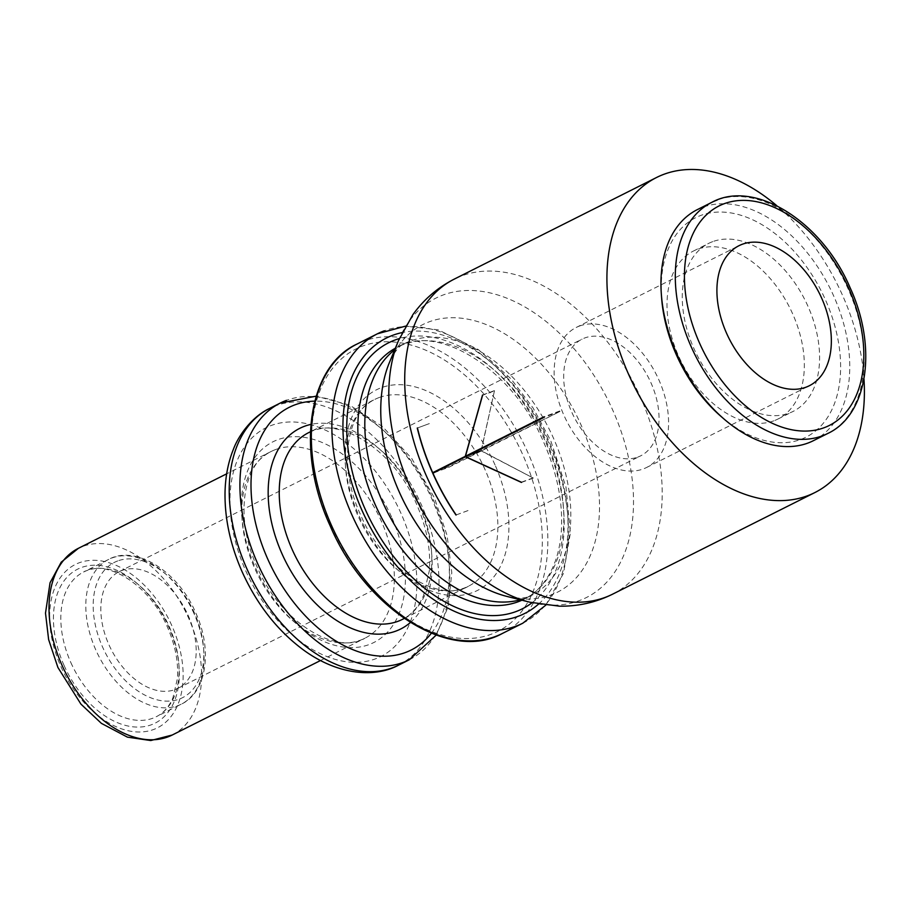 <?xml version="1.0" encoding="UTF-8"?>
<svg xmlns="http://www.w3.org/2000/svg" width="910" height="910" viewBox="0 0 910 910"><rect width="100%" height="100%" fill="white"/><g stroke="black" fill="none" stroke-linecap="round" stroke-linejoin="round"><path stroke-width="0.68" stroke-dasharray="4.55 3.41" d="M637.887 457.059A65.292 42.076 63.3 0 0 640.674 455.842A65.292 42.076 63.3 0 0 650.002 380.721A65.292 42.076 63.3 0 0 584.846 337.928A65.292 42.076 63.3 0 0 582.059 339.146A65.292 42.076 63.3 0 0 572.731 414.266A65.292 42.076 63.3 0 0 637.887 457.059M175.027 689.575A65.292 42.076 63.3 0 0 177.814 688.358A65.292 42.076 63.3 0 0 187.142 613.249A65.292 42.076 63.3 0 0 121.985 570.456A65.292 42.076 63.3 0 0 119.187 571.662A65.292 42.076 63.3 0 0 109.871 646.783A65.292 42.076 63.3 0 0 175.027 689.575M579.545 326.019A78.362 50.494 -116.7 0 1 657.725 377.377A78.362 50.494 -116.7 0 1 646.544 467.512A78.362 50.494 -116.7 0 1 643.188 468.968A78.362 50.494 -116.7 0 1 564.996 417.61A78.362 50.494 -116.7 0 1 576.189 327.475A78.362 50.494 -116.7 0 1 579.545 326.019M813.381 440.69A129.288 83.322 63.3 0 0 831.842 291.962A129.288 83.322 63.3 0 0 702.838 207.23A129.288 83.322 63.3 0 0 697.31 209.63M721.004 416.405A122.827 79.147 63.3 0 0 800.811 439.416A122.827 79.147 63.3 0 0 825.461 299.879A122.827 79.147 63.3 0 0 701.053 215.351A122.827 79.147 63.3 0 0 661.638 298.241M773.853 420.818A94.026 60.595 -116.7 0 1 680.032 359.2A94.026 60.595 -116.7 0 1 693.465 251.023A94.026 60.595 -116.7 0 1 697.481 249.283A94.026 60.595 -116.7 0 1 791.302 310.901A94.026 60.595 -116.7 0 1 777.879 419.066A94.026 60.595 -116.7 0 1 773.853 420.818M712.746 241.616A94.026 60.595 63.3 0 0 708.719 243.357A94.026 60.595 63.3 0 0 695.297 351.533A94.026 60.595 63.3 0 0 789.118 413.151A94.026 60.595 63.3 0 0 793.133 411.411A94.026 60.595 63.3 0 0 806.567 303.235A94.026 60.595 63.3 0 0 712.746 241.616M437.096 471.073L448.562 466.841L481.14 450.484L494.448 390.879L482.584 395.259M494.448 390.879L481.31 450.393L469.844 454.625M481.526 450.871L465.681 456.718L481.344 450.962L533.271 478.068L481.526 450.871L559.98 411.457L481.31 450.393M559.764 410.979L543.918 416.825M559.98 411.457L544.135 417.303M533.169 477.841L521.305 482.22M533.271 478.068L521.453 482.436M481.344 450.962L448.778 467.319L432.933 473.166M481.14 450.484L469.662 454.716M494.346 390.64L482.527 394.997M468.024 510.555L456.16 514.935M429.315 423.605L417.451 427.984L429.133 423.685M467.854 510.647L455.99 515.026M863.988 379.163A176.301 113.613 63.3 0 0 776.878 205.762M612.601 594.173A176.301 113.613 63.3 0 0 640.435 397.147A176.301 113.613 63.3 0 0 461.859 275.81A176.301 113.613 63.3 0 0 454.317 279.086M529.916 602.227A167.554 107.971 63.3 0 0 579.204 600.668A167.554 107.971 63.3 0 0 612.817 410.308A167.554 107.971 63.3 0 0 443.102 294.999A167.554 107.971 63.3 0 0 398.489 340.613M520.304 599.804A141.039 90.886 63.3 0 0 525.104 598.257A141.039 90.886 63.3 0 0 531.133 595.64C525.127 598.632 517.051 598.894 506.904 596.414A149.786 96.528 63.3 0 0 550.96 595.026A149.786 96.528 63.3 0 0 581.012 424.845A149.786 96.528 63.3 0 0 429.292 321.765A149.786 96.528 63.3 0 0 389.412 362.544C394.075 352.636 398.387 346.721 402.357 344.81L404.506 343.571A141.039 90.886 63.3 0 0 394.701 349.77M521.919 600.202A141.039 90.886 63.3 0 0 524.137 599.155L531.133 595.64A141.039 90.886 63.3 0 0 553.405 438.017A141.039 90.886 63.3 0 0 410.535 340.954A141.039 90.886 63.3 0 0 404.506 343.571L397.511 347.085A141.039 90.886 63.3 0 0 395.338 348.234M403.551 344.469A141.039 90.886 63.3 0 0 397.511 347.085C437.107 323.209 512.558 368.061 543.998 442.965C557.58 474.11 563.324 503.947 561.231 532.464C560.219 544.658 557.739 555.555 553.769 565.178C546.91 581.388 537.036 592.717 524.137 599.155L524.137 599.155A141.039 90.886 63.3 0 0 546.409 441.532A141.039 90.886 63.3 0 0 403.551 344.469M532.066 602.75A148.876 95.937 63.3 0 0 545.807 442.465A148.876 95.937 63.3 0 0 399.353 338.577M522.806 623.202A161.935 104.354 63.3 0 0 548.377 442.226A161.935 104.354 63.3 0 0 384.35 330.785M538.527 604.104A154.097 99.304 63.3 0 0 548.98 441.293A154.097 99.304 63.3 0 0 402.129 332.582M502.286 633.508A161.935 104.354 63.3 0 0 527.857 452.543A161.935 104.354 63.3 0 0 363.829 341.091A161.935 104.354 63.3 0 0 356.902 344.105M331.035 525.536A158.021 101.829 63.3 0 0 491.093 634.293A158.021 101.829 63.3 0 0 522.795 454.761A158.021 101.829 63.3 0 0 362.737 346.016A158.021 101.829 63.3 0 0 331.035 525.536M495.063 464.999A112.317 72.379 63.3 0 0 381.301 387.705A112.317 72.379 63.3 0 0 358.767 515.299A112.317 72.379 63.3 0 0 472.529 592.592A112.317 72.379 63.3 0 0 495.063 464.999M379.129 397.545A104.479 67.329 63.3 0 0 374.67 399.479L374.67 399.479A104.479 67.329 63.3 0 0 358.165 516.243A104.479 67.329 63.3 0 0 463.998 588.133A104.479 67.329 63.3 0 0 468.457 586.199L468.457 586.199A104.479 67.329 63.3 0 0 484.962 469.446A104.479 67.329 63.3 0 0 379.129 397.545M313.097 430.714A104.479 67.329 63.3 0 0 308.626 432.659C336.336 415.267 392.927 447.709 416.518 504.049C426.642 527.311 430.919 549.503 429.361 570.627L423.582 595.413C418.52 606.924 411.468 614.91 402.425 619.369A104.479 67.329 63.3 0 0 418.918 502.616A104.479 67.329 63.3 0 0 313.097 430.714M410.364 622.508A112.317 72.379 63.3 0 0 418.327 503.548A112.317 72.379 63.3 0 0 310.856 424.413M409.307 659.761A143.655 92.57 63.3 0 0 431.988 499.215A143.655 92.57 63.3 0 0 286.479 400.354M431.351 633.269A135.817 87.531 63.3 0 0 432.591 498.282A135.817 87.531 63.3 0 0 314.746 401.151M398.603 665.142A143.655 92.57 63.3 0 0 421.284 504.595A143.655 92.57 63.3 0 0 275.775 405.735A143.655 92.57 63.3 0 0 269.622 408.408M245.745 570.809A127.98 82.48 63.3 0 0 375.375 658.885A127.98 82.48 63.3 0 0 401.06 513.49A127.98 82.48 63.3 0 0 271.43 425.414A127.98 82.48 63.3 0 0 245.745 570.809M391.55 516.994A112.317 72.379 63.3 0 0 277.789 439.701A112.317 72.379 63.3 0 0 255.255 567.305A112.317 72.379 63.3 0 0 369.016 644.598A112.317 72.379 63.3 0 0 391.55 516.994M275.616 449.54A104.479 67.329 63.3 0 0 271.157 451.485L271.157 451.485A104.479 67.329 63.3 0 0 254.652 568.238A104.479 67.329 63.3 0 0 360.485 640.139A104.479 67.329 63.3 0 0 364.944 638.194L364.944 638.194A104.479 67.329 63.3 0 0 381.449 521.441A104.479 67.329 63.3 0 0 275.616 449.54M172.206 735.03A104.479 67.329 63.3 0 0 188.7 618.265A104.479 67.329 63.3 0 0 82.878 546.364A104.479 67.329 63.3 0 0 78.408 548.309M60.913 666.62A91.421 58.911 63.3 0 0 153.506 729.536A91.421 58.911 63.3 0 0 171.853 625.67A91.421 58.911 63.3 0 0 79.25 562.767A91.421 58.911 63.3 0 0 60.913 666.62M70.821 662.491A80.967 52.177 63.3 0 0 152.835 718.217A80.967 52.177 63.3 0 0 156.292 716.705L156.292 716.705A80.967 52.177 63.3 0 0 169.078 626.228A80.967 52.177 63.3 0 0 87.064 570.502A80.967 52.177 63.3 0 0 83.606 572.003L83.606 572.003A80.967 52.177 63.3 0 0 70.821 662.491M64.075 665.449A86.188 55.544 63.3 0 0 151.379 724.769A86.188 55.544 63.3 0 0 168.68 626.842A86.188 55.544 63.3 0 0 81.377 567.533A86.188 55.544 63.3 0 0 64.075 665.449M194.069 613.67A80.967 52.177 63.3 0 0 112.055 557.944A80.967 52.177 63.3 0 0 108.586 559.457L108.586 559.457A80.967 52.177 63.3 0 0 95.8 649.933A80.967 52.177 63.3 0 0 177.814 705.659A80.967 52.177 63.3 0 0 181.283 704.158L181.283 704.158A80.967 52.177 63.3 0 0 194.069 613.67M117.743 560.924A75.746 48.81 63.3 0 0 102.546 646.976A75.746 48.81 63.3 0 0 179.27 699.107A75.746 48.81 63.3 0 0 194.467 613.044A75.746 48.81 63.3 0 0 117.743 560.924M827.747 433.478A129.288 83.322 63.3 0 0 848.165 288.993A129.288 83.322 63.3 0 0 717.205 200.018M545.727 605.207L563.506 573.368L570.399 532.794L565.997 487.214L550.777 440.793L533.055 407.93L510.954 378.81L478.364 349.588L438.233 329.841L405.541 326.144M404.211 618.47L468.457 586.199C440.759 603.592 384.156 571.139 360.576 514.81C337.155 464.6 347.347 410.637 374.67 399.479L310.412 431.761M436.186 635.112L448.118 606.822L451.804 572.72L447.083 535.421L434.388 497.781L411.832 458.651L382.689 426.722L349.77 405.155L316.157 396.168M320.468 660.546L364.944 638.194C337.246 655.587 280.644 623.145 257.064 566.805C233.642 516.596 243.835 462.633 271.157 451.485L226.67 473.826M156.292 716.705C163.379 713.224 168.919 706.968 172.9 697.924L177.393 678.655C178.61 662.332 175.3 645.167 167.474 627.172C149.047 583.185 104.934 558.467 83.606 572.003L108.586 559.457C134.885 544.601 177.848 570.57 195.673 612.714C213.19 650.468 206.24 692.817 181.283 704.158L156.292 716.705M177.814 688.358L640.674 455.842M646.544 467.512L809.308 385.749M693.465 251.023L708.719 243.357M777.879 419.066L793.133 411.411M576.189 327.475L738.954 245.711M119.187 571.662L582.059 339.146"/><path stroke-width="1.36" d="M776.878 205.762A176.301 113.613 63.3 0 0 664.072 174.231A176.301 113.613 63.3 0 0 656.531 177.507A176.301 113.613 63.3 0 0 631.347 380.323A176.301 113.613 63.3 0 0 807.272 495.859A176.301 113.613 63.3 0 0 814.814 492.594A176.301 113.613 63.3 0 0 863.988 379.163M432.933 473.166A176.301 113.613 63.3 0 0 456.16 514.935L455.99 515.026A176.301 113.613 -116.7 0 1 417.269 428.064L417.451 427.984A176.301 113.613 63.3 0 0 432.716 472.688L465.283 456.331L482.527 394.997A176.301 113.613 63.3 0 0 482.584 395.259L465.465 456.24L543.918 416.825A176.301 113.613 63.3 0 0 544.135 417.303L465.681 456.718L521.305 482.22A176.301 113.613 63.3 0 0 521.453 482.436L465.499 456.809L432.933 473.166M742.31 244.255A78.362 50.494 -116.7 0 1 820.49 295.602A78.362 50.494 -116.7 0 1 809.308 385.749A78.362 50.494 -116.7 0 1 805.953 387.205A78.362 50.494 -116.7 0 1 727.761 335.847A78.362 50.494 -116.7 0 1 738.954 245.711A78.362 50.494 -116.7 0 1 742.31 244.255M717.205 200.018A129.288 83.322 63.3 0 0 711.677 202.418L697.31 209.63A129.288 83.322 63.3 0 0 661.365 294.499A129.288 83.322 63.3 0 0 723.848 418.873A129.288 83.322 63.3 0 0 807.852 443.09A129.288 83.322 63.3 0 0 813.381 440.69L827.747 433.478C867.878 414.88 877.706 347.324 850.145 287.81C821.992 221.357 754.344 178.838 711.677 202.418A129.288 83.322 63.3 0 0 691.259 346.903A129.288 83.322 63.3 0 0 822.219 435.879A129.288 83.322 63.3 0 0 827.747 433.478M661.365 294.499L661.638 298.241A122.827 79.147 63.3 0 0 721.004 416.405L723.848 418.873M465.465 456.24L469.844 454.625M437.096 471.073L432.716 472.688M469.662 454.716L465.283 456.331M454.317 279.086L454.317 279.086A176.301 113.613 63.3 0 0 426.483 476.112A176.301 113.613 63.3 0 0 605.059 597.438A176.301 113.613 63.3 0 0 612.601 594.173L612.601 594.173C595.868 602.454 578.123 606.458 559.377 606.174L529.916 602.227A167.554 107.971 63.3 0 1 409.489 485.36A167.554 107.971 63.3 0 1 398.489 340.613L412.912 314.621C423.878 299.413 437.676 287.571 454.317 279.086L656.531 177.507M398.489 340.613L389.412 362.544A149.786 96.528 63.3 0 0 399.24 491.946A149.786 96.528 63.3 0 0 506.904 596.414L529.916 602.227M394.701 349.77A141.039 90.886 63.3 0 0 382.234 501.194A141.039 90.886 63.3 0 0 520.304 599.804M395.338 348.234A141.039 90.886 63.3 0 0 375.25 504.709A141.039 90.886 63.3 0 0 518.109 601.772A141.039 90.886 63.3 0 0 521.919 600.202M399.353 338.577A148.876 95.937 63.3 0 0 395.008 340.01A148.876 95.937 63.3 0 0 365.137 509.145A148.876 95.937 63.3 0 0 532.066 602.75M384.35 330.785A161.935 104.354 63.3 0 0 377.423 333.788A161.935 104.354 63.3 0 0 351.863 514.764A161.935 104.354 63.3 0 0 515.879 626.205A161.935 104.354 63.3 0 0 522.806 623.202L545.727 605.207M402.129 332.582A154.097 99.304 63.3 0 0 392.892 335.244A154.097 99.304 63.3 0 0 361.964 510.317A154.097 99.304 63.3 0 0 538.527 604.104M502.286 633.508C450.234 662.548 365.49 609.302 330.137 525.787C295.511 451.053 307.808 366.65 356.902 344.105L356.902 344.105A161.935 104.354 63.3 0 0 331.331 525.07A161.935 104.354 63.3 0 0 495.358 636.522A161.935 104.354 63.3 0 0 502.286 633.508L522.806 623.202M405.541 326.144L377.423 333.788L356.902 344.105M310.412 431.761L308.626 432.659A104.479 67.329 63.3 0 0 292.133 549.413A104.479 67.329 63.3 0 0 397.954 621.314A104.479 67.329 63.3 0 0 402.425 619.369L404.211 618.47M310.856 424.413A112.317 72.379 63.3 0 0 304.566 426.255A112.317 72.379 63.3 0 0 282.032 553.86A112.317 72.379 63.3 0 0 410.364 622.508M286.479 400.354A143.655 92.57 63.3 0 0 280.337 403.028A143.655 92.57 63.3 0 0 257.655 563.563A143.655 92.57 63.3 0 0 403.164 662.423A143.655 92.57 63.3 0 0 409.307 659.761L436.186 635.112M314.746 401.151A135.817 87.531 63.3 0 0 295.022 404.813A135.817 87.531 63.3 0 0 267.767 559.115A135.817 87.531 63.3 0 0 431.351 633.269M398.603 665.142C374.306 678.28 337.553 674.731 303.792 650.206C277.641 630.892 257.086 604.763 242.14 571.81C230.423 545.226 224.713 518.916 225.02 492.879C225.316 476.988 228.091 462.507 233.358 449.426C238.477 435.378 252.32 416.45 269.622 408.408L269.622 408.408A143.655 92.57 63.3 0 0 246.951 568.943A143.655 92.57 63.3 0 0 392.449 667.803A143.655 92.57 63.3 0 0 398.603 665.142L409.307 659.761M316.157 396.168L280.337 403.028L269.622 408.408M172.206 735.03L150.719 740.535L127.411 737.134L101.397 723.359L80.944 704.124L57.899 667.451L48.628 639.582L45.5 613.135L50.05 582.753L61.232 562.164L78.408 548.309A104.479 67.329 63.3 0 0 61.914 665.062A104.479 67.329 63.3 0 0 167.736 736.963A104.479 67.329 63.3 0 0 172.206 735.03L320.468 660.546M699.608 343.241A122.827 79.147 63.3 0 0 824.005 427.768A122.827 79.147 63.3 0 0 848.655 288.22A122.827 79.147 63.3 0 0 724.246 203.692A122.827 79.147 63.3 0 0 699.608 343.241M78.408 548.309L226.67 473.826M814.814 492.594L612.601 594.173"/></g></svg>
